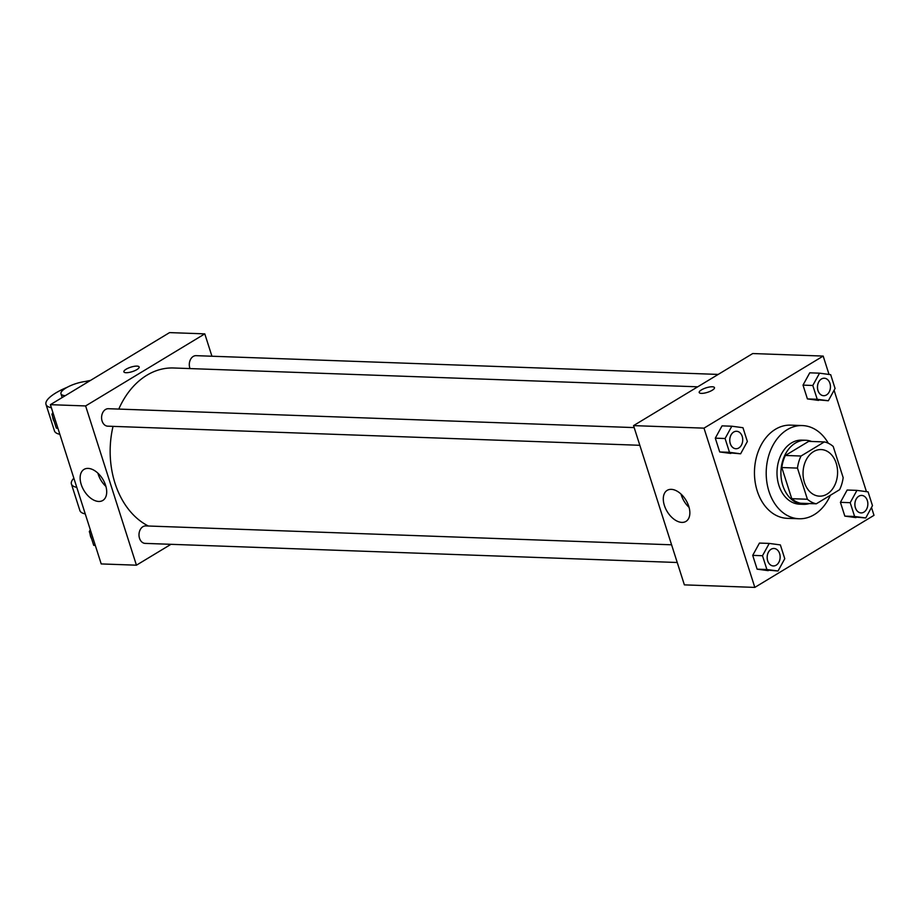 <?xml version="1.0" encoding="UTF-8"?>
<svg xmlns="http://www.w3.org/2000/svg" width="920" height="920" viewBox="0 0 920 920"><rect width="100%" height="100%" fill="white"/><g stroke="black" fill="none" stroke-linecap="round" stroke-linejoin="round"><path stroke-width="1.38" d="M813.533 451.628A23.31 17.261 -87.9 0 1 821.146 449.569A23.31 17.261 -87.9 0 1 837.568 473.478A23.31 17.261 -87.9 0 1 819.478 496.156A23.31 17.261 -87.9 0 1 803.309 477.48A23.31 17.261 -87.9 0 1 813.533 451.628M797.467 468.096L807.404 499.249A31.314 23.184 -87.9 0 0 816.281 503.803L839.592 489.704A31.314 23.184 -87.9 0 0 843.157 477.629L833.221 446.476A31.314 23.184 -87.9 0 0 824.343 441.922L801.032 456.021A31.314 23.184 -87.9 0 0 797.467 468.096L781.804 467.532L791.752 498.686L807.404 499.249M824.343 441.922L808.692 441.37L785.381 455.457L801.032 456.021M816.281 503.803L800.619 503.24A31.314 23.184 -87.9 0 1 791.752 498.686M781.804 467.532A31.314 23.184 -87.9 0 1 785.381 455.457M811.635 441.473A32.05 23.736 92.1 0 0 805.805 440.266A32.05 23.736 92.1 0 0 780.931 471.454A32.05 23.736 92.1 0 0 803.505 504.332A32.05 23.736 92.1 0 0 809.404 503.55M803.505 504.332L799.595 504.194A32.05 23.736 -87.9 0 1 777.365 478.503A32.05 23.736 -87.9 0 1 791.418 442.968A32.05 23.736 -87.9 0 1 801.895 440.128L805.805 440.266M830.357 495.282A46.621 34.535 -87.9 0 1 799.066 518.753A46.621 34.535 -87.9 0 1 766.739 481.378A46.621 34.535 -87.9 0 1 787.186 429.697A46.621 34.535 -87.9 0 1 802.412 425.569A46.621 34.535 -87.9 0 1 828.31 443.256M799.066 518.753L787.324 518.339A46.621 34.535 -87.9 0 1 754.998 480.964A46.621 34.535 -87.9 0 1 775.445 429.272A46.621 34.535 -87.9 0 1 790.671 425.143L802.412 425.569M856.945 490.383L847.159 490.026L840.42 502.331L844.824 516.12L865.743 517.96L872.482 505.666L868.077 491.878L856.945 490.383L850.206 502.688L854.611 516.476L865.743 517.96M769.235 543.421L759.448 543.076L752.709 555.37L757.114 569.169L778.032 571.009L784.771 558.704L780.367 544.916L769.235 543.421L762.496 555.726L766.889 569.514L778.032 571.009M829.035 374.44L823.181 356.074L703.995 428.145L754.825 587.397L874 515.327L871.493 507.472M866.444 491.648L834.083 390.264M819.536 373.175L809.749 372.818L803.01 385.123L807.415 398.912L828.345 400.752L835.072 388.459L830.679 374.67L819.536 373.175L812.797 385.48L817.201 399.268L828.345 400.752M731.825 426.213L722.039 425.868L715.3 438.161L719.704 451.961L740.623 453.801L747.362 441.496L742.957 427.708L731.825 426.213L725.086 438.518L729.491 452.306L740.623 453.801M754.825 587.397L684.376 584.867L633.546 425.615L752.732 353.544L823.181 356.074M633.546 425.615L703.995 428.145M671.301 489.348A18.147 10.971 58.8 0 1 687.562 503.205A18.147 10.971 58.8 0 1 685.963 521.398A18.147 10.971 58.8 0 1 667.184 511.554A18.147 10.971 58.8 0 1 667.184 490.348A18.147 10.971 58.8 0 1 671.301 489.348M699.2 392.518A8.015 2.346 162.3 0 1 701.454 389.884A8.015 2.346 162.3 0 1 709.469 387.009A8.015 2.346 162.3 0 1 714.472 387.642A8.015 2.346 162.3 0 1 707.549 392.311A8.015 2.346 162.3 0 1 699.2 392.506A8.015 2.346 162.3 0 1 701.454 389.884A8.015 2.346 162.3 0 1 709.469 387.009A8.015 2.346 162.3 0 1 714.472 387.642M689.08 507.391A18.147 10.971 58.8 0 1 681.042 494.097M118.784 409.078A81.593 60.432 -87.9 0 1 146.901 375.21A81.593 60.432 -87.9 0 1 173.546 367.988L697.728 386.814M148.361 526.01A81.593 60.432 -87.9 0 1 113.034 426.374M634.179 427.593L108.376 408.71A8.74 6.474 92.1 0 0 101.591 417.209A8.74 6.474 92.1 0 0 107.743 426.178L639.825 445.291M190.014 368.575A8.74 6.474 -87.9 0 1 193.234 356.442A8.74 6.474 -87.9 0 1 196.086 355.66L718.221 374.417M677.235 562.499L145.153 543.386A8.74 6.474 -87.9 0 1 139.093 536.383A8.74 6.474 -87.9 0 1 142.922 526.688A8.74 6.474 -87.9 0 1 145.774 525.918L671.588 544.801M50.393 404.673L169.567 332.603L204.792 333.868L211.933 356.235L204.792 333.868L85.617 405.938L136.436 565.191L170.959 544.318L136.436 565.191L101.212 563.925L50.393 404.673L85.617 405.938L136.436 565.191M735.908 448.741L735.942 448.741A8.74 6.474 -87.9 0 1 729.882 441.738A8.74 6.474 -87.9 0 1 733.711 432.043A8.74 6.474 -87.9 0 1 736.54 431.273A8.74 6.474 -87.9 0 1 736.552 431.273A8.74 6.474 -87.9 0 1 742.727 440.243A8.74 6.474 -87.9 0 1 735.942 448.741A8.74 6.474 -87.9 0 1 735.908 448.741A8.74 6.474 -87.9 0 1 729.847 441.738A8.74 6.474 -87.9 0 1 733.688 432.043A8.74 6.474 -87.9 0 1 736.575 431.273L736.54 431.273M722.039 425.868L715.3 438.161L725.086 438.518M715.3 438.161L719.704 451.961L729.491 452.306M719.704 451.961L730.836 453.445M773.352 565.949L773.317 565.949A8.74 6.474 -87.9 0 1 773.317 565.949A8.74 6.474 -87.9 0 1 767.257 558.946A8.74 6.474 -87.9 0 1 771.086 549.251A8.74 6.474 -87.9 0 1 773.95 548.481A8.74 6.474 -87.9 0 1 773.961 548.481A8.74 6.474 -87.9 0 1 780.137 557.451A8.74 6.474 -87.9 0 1 773.352 565.949A8.74 6.474 -87.9 0 1 767.28 558.946A8.74 6.474 -87.9 0 1 771.121 549.251A8.74 6.474 -87.9 0 1 773.973 548.481L773.973 548.481M759.448 543.076L752.709 555.37L762.496 555.726M752.709 555.37L757.114 569.169L766.889 569.514M757.114 569.169L768.246 570.653M821.399 379.005A8.74 6.474 -87.9 0 1 824.251 378.223A8.74 6.474 -87.9 0 1 824.262 378.223A8.74 6.474 -87.9 0 1 830.438 387.193A8.74 6.474 -87.9 0 1 823.653 395.703A8.74 6.474 -87.9 0 1 823.63 395.703A8.74 6.474 -87.9 0 1 817.558 388.7A8.74 6.474 -87.9 0 1 821.399 379.005M809.749 372.818L803.01 385.123L812.797 385.48M803.01 385.123L807.415 398.912L817.201 399.268M807.415 398.912L818.558 400.407M823.63 395.703L823.653 395.703A8.74 6.474 -87.9 0 1 817.592 388.7A8.74 6.474 -87.9 0 1 821.433 379.005A8.74 6.474 -87.9 0 1 824.285 378.235L824.285 378.235M861.028 512.911L861.062 512.911A8.74 6.474 -87.9 0 1 855.002 505.908A8.74 6.474 -87.9 0 1 858.831 496.213A8.74 6.474 -87.9 0 1 861.66 495.431A8.74 6.474 -87.9 0 1 861.672 495.431A8.74 6.474 -87.9 0 1 867.847 504.401A8.74 6.474 -87.9 0 1 861.062 512.911A8.74 6.474 -87.9 0 1 861.028 512.911A8.74 6.474 -87.9 0 1 854.967 505.908A8.74 6.474 -87.9 0 1 858.808 496.213A8.74 6.474 -87.9 0 1 861.695 495.443L861.66 495.431M847.159 490.026L840.42 502.331L850.206 502.688M840.42 502.331L844.824 516.12L854.611 516.476M844.824 516.12L855.956 517.615M52.9 412.528L51.911 414.334L56.315 428.122L57.948 428.352M51.911 414.334L53.498 414.391M56.315 428.122L57.902 428.179M54.188 421.475A8.74 6.474 -87.9 0 1 52.693 416.783M90.309 529.736L89.32 531.541L93.713 545.33L95.358 545.56M89.32 531.541L90.907 531.599M93.713 545.33L95.3 545.387M91.597 538.683A8.74 6.474 -87.9 0 1 90.102 533.991M136.976 366.114A8.015 2.346 -17.7 0 0 128.282 368.126A8.015 2.346 -17.7 0 0 123.878 371.853A8.015 2.346 162.3 0 1 128.271 368.115A8.015 2.346 162.3 0 1 136.965 366.103A8.015 2.346 162.3 0 1 139.138 366.976A8.015 2.346 -17.7 0 0 136.976 366.114M139.138 366.976A8.015 2.346 162.3 0 1 132.227 371.645A8.015 2.346 162.3 0 1 123.878 371.841M204.792 333.868L85.617 405.938M98.693 501.457A18.147 10.971 58.8 0 1 82.432 487.6A18.147 10.971 58.8 0 1 84.03 469.395A18.147 10.971 58.8 0 1 102.81 479.251A18.147 10.971 58.8 0 1 102.81 500.457A18.147 10.971 58.8 0 1 98.693 501.457M97.888 473.156A18.147 10.971 -121.2 0 0 105.926 486.438M51.37 407.744A34.971 10.258 162.3 0 1 46 404.409L54.475 430.951A34.971 10.258 -17.7 0 0 59.846 434.286M76.785 487.37A34.971 10.258 162.3 0 1 71.415 484.023A34.971 10.258 162.3 0 1 73.853 478.193M46 404.409A34.971 10.258 162.3 0 1 67.194 387.285M85.433 381.466A34.971 10.258 162.3 0 1 90.448 380.443M65.308 395.657A17.48 5.129 162.3 0 1 60.961 393.783A17.48 5.129 162.3 0 1 65.883 388.044A17.48 5.129 162.3 0 1 89.125 381.248M85.261 513.912A34.971 10.258 162.3 0 1 79.879 510.565L71.415 484.023M60.961 393.783L62.169 397.555"/></g></svg>
